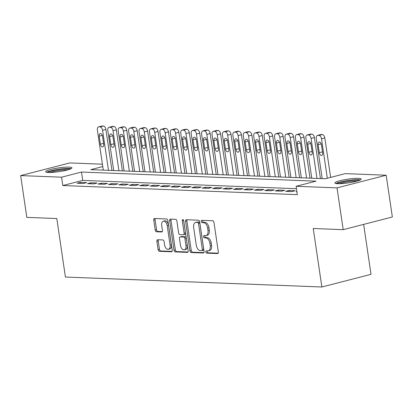 <?xml version="1.0" encoding="UTF-8"?>
<svg xmlns="http://www.w3.org/2000/svg" width="413" height="413" viewBox="0 0 413 413"><rect width="100%" height="100%" fill="white"/><g stroke="black" fill="none" stroke-linecap="round" stroke-linejoin="round"><path stroke-width="0.62" d="M205.793 251.961A1.172 0.697 -104.4 0 0 206.676 253.138L217.548 253.561A1.673 0.996 -104.4 0 0 217.723 253.541A1.673 0.996 -104.4 0 0 218.332 251.961L213.97 222.431A1.673 0.996 -104.4 0 0 212.705 220.749L201.833 220.325A1.172 0.697 -104.4 0 0 201.709 220.341A1.172 0.697 -104.4 0 0 201.286 221.445A1.172 0.697 -104.4 0 0 202.174 222.622L203.578 222.679A5.359 3.19 -104.4 0 1 207.625 228.053L207.992 230.516A5.359 3.19 -104.4 0 1 206.056 235.58A5.359 3.19 -104.4 0 1 205.493 235.637L204.084 235.586A1.172 0.697 -104.4 0 0 203.96 235.596A1.172 0.697 -104.4 0 0 203.537 236.706A1.172 0.697 -104.4 0 0 204.425 237.883L205.829 237.934A5.359 3.19 -104.4 0 1 209.881 243.314L210.243 245.771A5.359 3.19 -104.4 0 1 208.307 250.836A5.359 3.19 -104.4 0 1 207.744 250.897L206.34 250.841A1.172 0.697 -104.4 0 0 206.216 250.856A1.172 0.697 -104.4 0 0 205.793 251.961M207.181 250.877A1.172 0.697 -104.4 0 0 207.119 251.62A1.172 0.697 -104.4 0 0 208.007 252.797L218.157 253.19M202.68 220.361A1.172 0.697 -104.4 0 0 202.613 221.105A1.172 0.697 -104.4 0 0 203.501 222.282L204.905 222.333L203.578 222.679M204.931 235.616A1.172 0.697 -104.4 0 0 204.869 236.365A1.172 0.697 -104.4 0 0 205.751 237.537L207.161 237.594L205.829 237.934M69.141 167.12A13.309 1.874 171.6 0 1 71.945 167.848A13.309 1.874 171.6 0 1 63.21 170.936A13.309 1.874 171.6 0 1 48.414 172.458A13.309 1.874 171.6 0 1 45.611 171.736A13.309 1.874 171.6 0 1 54.346 168.649A13.309 1.874 171.6 0 1 69.141 167.12M358.412 178.349A13.309 1.874 171.6 0 1 361.22 179.077A13.309 1.874 171.6 0 1 352.485 182.164A13.309 1.874 171.6 0 1 337.689 183.687A13.309 1.874 171.6 0 1 334.886 182.964A13.309 1.874 171.6 0 1 343.621 179.877A13.309 1.874 171.6 0 1 358.412 178.349M157.673 239.736A1.673 0.996 -104.4 0 0 157.498 239.757A1.673 0.996 -104.4 0 0 156.888 241.337L158.112 249.622A1.673 0.996 -104.4 0 0 159.377 251.3L171.452 251.77A1.673 0.996 -104.4 0 0 171.627 251.754A1.673 0.996 -104.4 0 0 172.236 250.17L167.874 220.64A1.673 0.996 -104.4 0 0 166.609 218.957L154.534 218.492A1.673 0.996 -104.4 0 0 154.359 218.508A1.673 0.996 -104.4 0 0 153.755 220.093L155.231 230.098A1.673 0.996 -104.4 0 0 156.496 231.781L161.664 231.982A1.673 0.996 -104.4 0 0 161.839 231.961A1.673 0.996 -104.4 0 0 162.443 230.382L161.71 225.415A4.481 2.664 -104.4 0 1 163.331 221.182A4.481 2.664 -104.4 0 1 167.188 225.627L170.058 245.069A4.481 2.664 -104.4 0 1 168.437 249.302A4.481 2.664 -104.4 0 1 164.581 244.857L164.106 241.615A1.673 0.996 -104.4 0 0 162.841 239.938L157.673 239.736M102.76 166.573L90.793 169.655L325.336 178.757L345.263 173.625L386.181 175.215L392.35 216.995L343.198 229.664L313.23 228.497L321.866 286.999L65.43 277.046L56.793 218.544L26.819 217.383L20.65 175.597L69.802 162.934L102.409 164.198M343.198 229.664L337.029 187.879L296.111 186.289L316.038 181.157L81.49 172.051L61.563 177.187L20.65 175.597M296.467 188.705L82.724 180.409L62.802 185.54L297.345 194.647L296.111 186.289M62.802 185.54L61.563 177.187M189.934 250.856A1.673 0.996 -104.4 0 0 191.204 252.539L203.273 253.004A1.673 0.996 -104.4 0 0 203.449 252.988A1.673 0.996 -104.4 0 0 204.058 251.403L199.696 221.874A1.673 0.996 -104.4 0 0 198.431 220.196L186.356 219.726A1.673 0.996 -104.4 0 0 186.18 219.747A1.673 0.996 -104.4 0 0 185.576 221.327L189.934 250.856L191.265 250.515A1.673 0.996 -104.4 0 0 192.53 252.193L203.883 252.637M187.363 252.389L175.293 251.92A1.673 0.996 -104.4 0 1 174.023 250.242L169.666 220.707A1.673 0.996 -104.4 0 1 170.27 219.127A1.673 0.996 -104.4 0 1 170.445 219.107L175.613 219.308A1.673 0.996 -104.4 0 1 176.878 220.991L178.648 232.968A1.673 0.996 -104.4 0 0 179.913 234.646L183.341 234.78A1.673 0.996 -104.4 0 0 183.517 234.76A1.673 0.996 -104.4 0 0 184.121 233.18L182.278 220.707A1.172 0.697 -104.4 0 1 182.701 219.602A1.172 0.697 -104.4 0 1 183.713 220.764L188.147 250.789A1.673 0.996 -104.4 0 1 187.538 252.369A1.673 0.996 -104.4 0 1 187.363 252.389L187.703 252.302M296.885 191.518L296.033 191.74L296.921 191.777M285.605 191.338L291.862 191.58L295.181 190.723L288.93 190.481L285.605 191.338M275.182 190.93L281.439 191.173L284.758 190.316L278.507 190.073L275.182 190.93M264.759 190.527L271.016 190.77L274.335 189.913L268.078 189.67L264.759 190.527M254.336 190.119L260.588 190.362L263.912 189.51L257.655 189.268L254.336 190.119M243.913 189.717L250.164 189.959L253.484 189.102L247.232 188.86L243.913 189.717M233.484 189.314L239.741 189.557L243.061 188.7L236.809 188.457L233.484 189.314M223.061 188.906L229.318 189.149L232.638 188.297L226.381 188.054L223.061 188.906M212.638 188.504L218.89 188.746L222.215 187.889L215.958 187.647L212.638 188.504M202.215 188.101L208.467 188.343L211.786 187.487L205.535 187.244L202.215 188.101M191.787 187.693L198.044 187.936L201.363 187.079L195.112 186.836L191.787 187.693M181.364 187.29L187.621 187.533L190.94 186.676L184.683 186.433L181.364 187.29M170.941 186.882L177.192 187.125L180.517 186.273L174.26 186.031L170.941 186.882M160.518 186.48L166.769 186.722L170.094 185.865L163.837 185.623L160.518 186.48M150.089 186.077L156.346 186.32L159.666 185.463L153.414 185.22L150.089 186.077M139.666 185.669L145.923 185.912L149.243 185.06L142.991 184.812L139.666 185.669M129.243 185.267L135.5 185.509L138.82 184.652L132.563 184.41L129.243 185.267M118.82 184.859L125.072 185.107L128.397 184.25L122.14 184.007L118.82 184.859M108.397 184.456L114.649 184.699L117.968 183.842L111.716 183.599L108.397 184.456M97.969 184.053L104.226 184.296L107.545 183.439L101.293 183.196L97.969 184.053M87.546 183.646L93.803 183.888L97.122 183.036L90.865 182.794L87.546 183.646M86.699 182.629L80.442 182.386L77.123 183.243L83.374 183.486L86.699 182.629M321.866 286.999L371.019 274.335L363.647 224.393M386.181 175.215L337.029 187.879M82.724 180.409L81.49 172.051M288.93 190.481L289.074 191.472M278.507 190.073L278.651 191.064M268.078 189.67L268.228 190.661M257.655 189.268L257.8 190.254M247.232 188.86L247.377 189.851M236.809 188.457L236.954 189.448M226.381 188.054L226.53 189.04M215.958 187.647L216.102 188.638M205.535 187.244L205.679 188.235M195.112 186.836L195.256 187.827M184.683 186.433L184.833 187.425M174.26 186.031L174.41 187.017M163.837 185.623L163.982 186.614M153.414 185.22L153.559 186.211M142.991 184.812L143.135 185.804M132.563 184.41L132.712 185.401M122.14 184.007L122.284 184.998M111.716 183.599L111.861 184.59M101.293 183.196L101.438 184.188M90.865 182.794L91.015 183.78M80.442 182.386L80.587 183.377M208.307 250.836L209.634 250.495A5.359 3.19 -104.4 0 0 211.575 245.43L210.243 245.771M207.161 237.594A5.359 3.19 -104.4 0 1 211.208 242.968L211.575 245.43M206.056 235.58L207.383 235.24A5.359 3.19 -104.4 0 0 209.319 230.175L207.992 230.516M204.905 222.333A5.359 3.19 -104.4 0 1 208.957 227.713L209.319 230.175M187.079 219.752A1.673 0.996 -104.4 0 0 186.903 220.986L191.265 250.515M201.812 250.665A1.172 0.697 -104.4 0 0 201.931 250.655A1.172 0.697 -104.4 0 0 202.355 249.545L198.529 223.624A1.172 0.697 -104.4 0 0 197.641 222.447L196.16 222.39A5.359 3.19 -104.4 0 0 195.597 222.447A5.359 3.19 -104.4 0 0 193.661 227.511L196.278 245.229A5.359 3.19 -104.4 0 0 200.326 250.608L201.812 250.665M203.139 250.324A1.172 0.697 -104.4 0 0 203.263 250.309A1.172 0.697 -104.4 0 0 203.686 249.204L202.355 249.545M195.597 222.447L196.924 222.106A5.359 3.19 -104.4 0 1 197.486 222.049L198.973 222.106A1.172 0.697 -104.4 0 1 199.856 223.283L203.686 249.204M187.972 252.018L176.619 251.579L175.293 251.92M171.163 219.138A1.673 0.996 -104.4 0 0 170.992 220.366L175.355 249.896A1.673 0.996 -104.4 0 0 176.619 251.579M184.668 234.434A1.673 0.996 -104.4 0 0 184.843 234.419A1.673 0.996 -104.4 0 0 185.447 232.834L183.609 220.366A1.172 0.697 -104.4 0 0 183.609 220.366L182.278 220.707M180.481 245.394A4.481 2.664 -104.4 0 0 184.337 249.839A4.481 2.664 -104.4 0 0 185.953 245.606L184.947 238.755A1.673 0.996 -104.4 0 0 183.677 237.077L180.249 236.943A1.673 0.996 -104.4 0 0 180.073 236.959A1.673 0.996 -104.4 0 0 179.469 238.544L180.481 245.394M184.337 249.839L185.664 249.498A4.481 2.664 -104.4 0 0 187.285 245.265L185.953 245.606M181.24 236.685A1.673 0.996 -104.4 0 1 181.405 236.618A1.673 0.996 -104.4 0 1 181.581 236.603L185.009 236.732A1.673 0.996 -104.4 0 1 186.273 238.415L187.285 245.265M168.437 249.302L169.764 248.962A4.481 2.664 -104.4 0 0 171.385 244.728L170.058 245.069M163.331 221.182L164.658 220.841A4.481 2.664 -104.4 0 1 168.514 225.286L171.385 244.728M155.252 218.518A1.673 0.996 -104.4 0 0 155.081 219.747L156.558 229.757A1.673 0.996 -104.4 0 0 157.823 231.435L162.273 231.61M158.391 239.762A1.673 0.996 -104.4 0 0 158.22 240.996L159.444 249.282A1.673 0.996 -104.4 0 0 160.709 250.959L172.061 251.403M330.643 177.394L324.819 137.963A3.412 2.029 75.6 0 0 322.238 134.54L321.195 134.499A3.412 2.029 75.6 0 0 320.839 134.535L317.52 135.392A3.412 2.029 -104.4 0 0 316.286 138.618L322.197 178.638M317.52 135.392A3.412 2.029 -104.4 0 1 317.876 135.356L318.919 135.397A3.412 2.029 -104.4 0 1 321.5 138.82L327.318 178.251M318.113 144.669L319.295 152.691A2.731 1.626 -104.4 0 0 321.644 155.402A2.731 1.626 -104.4 0 0 322.63 152.82L321.448 144.798A2.731 1.626 -104.4 0 0 319.099 142.093A2.731 1.626 -104.4 0 0 318.113 144.669L321.211 143.874M337.07 183.656A11.518 1.626 171.6 0 1 345.598 181.142A11.518 1.626 171.6 0 1 357.214 180.047A11.518 1.626 171.6 0 1 359.331 180.367M357.137 181.08A10.666 1.502 -8.4 0 0 356.677 181.054A10.666 1.502 -8.4 0 0 339.372 183.702M360.394 179.898A13.226 1.864 -8.4 0 0 358.546 179.701A13.226 1.864 -8.4 0 0 346.135 180.801A13.226 1.864 -8.4 0 0 335.914 183.511M47.794 172.428A11.518 1.626 171.6 0 1 48.398 172.045A11.518 1.626 171.6 0 1 59.797 169.371A11.518 1.626 171.6 0 1 70.055 169.139M71.119 168.669A13.226 1.864 -8.4 0 0 58.971 169.242A13.226 1.864 -8.4 0 0 46.829 172.185A13.226 1.864 -8.4 0 0 46.638 172.283M67.866 169.851A10.666 1.502 -8.4 0 0 50.097 172.474M320.452 178.571L314.396 137.56A3.412 2.029 75.6 0 0 311.815 134.137L310.772 134.096A3.412 2.029 75.6 0 0 310.416 134.132L307.096 134.989A3.412 2.029 -104.4 0 0 305.863 138.21L311.769 178.23M307.096 134.989A3.412 2.029 -104.4 0 1 307.453 134.953L308.496 134.989A3.412 2.029 -104.4 0 1 311.072 138.417L316.983 178.437M307.69 144.266L308.872 152.289A2.731 1.626 -104.4 0 0 311.221 154.999A2.731 1.626 -104.4 0 0 312.207 152.418L311.025 144.395A2.731 1.626 -104.4 0 0 308.676 141.685A2.731 1.626 -104.4 0 0 307.69 144.266L310.782 143.466M310.024 178.163L303.968 137.152A3.412 2.029 75.6 0 0 301.392 133.729L300.349 133.688A3.412 2.029 75.6 0 0 299.993 133.729L296.668 134.581A3.412 2.029 -104.4 0 0 295.434 137.808L301.345 177.827M296.668 134.581A3.412 2.029 -104.4 0 1 297.03 134.545L298.072 134.586A3.412 2.029 -104.4 0 1 300.649 138.009L306.56 178.029M297.262 143.863L298.449 151.886A2.731 1.626 -104.4 0 0 300.798 154.591A2.731 1.626 -104.4 0 0 301.784 152.015L300.597 143.992A2.731 1.626 -104.4 0 0 298.248 141.282A2.731 1.626 -104.4 0 0 297.262 143.863L300.359 143.063M299.601 177.76L293.545 136.749A3.412 2.029 75.6 0 0 290.969 133.327L289.926 133.285A3.412 2.029 75.6 0 0 289.565 133.322L286.245 134.179A3.412 2.029 -104.4 0 0 285.011 137.405L290.922 177.425M286.245 134.179A3.412 2.029 -104.4 0 1 286.601 134.142L287.644 134.184A3.412 2.029 -104.4 0 1 290.225 137.606L296.136 177.626M286.839 143.456L288.026 151.478A2.731 1.626 -104.4 0 0 290.375 154.188A2.731 1.626 -104.4 0 0 291.361 151.607L290.174 143.585A2.731 1.626 -104.4 0 0 287.825 140.879A2.731 1.626 -104.4 0 0 286.839 143.456L289.936 142.661M289.177 177.358L283.122 136.347A3.412 2.029 75.6 0 0 280.541 132.924L279.503 132.883A3.412 2.029 75.6 0 0 279.142 132.919L275.822 133.776A3.412 2.029 -104.4 0 0 274.588 136.997L280.499 177.017M275.822 133.776A3.412 2.029 -104.4 0 1 276.178 133.735L277.221 133.776A3.412 2.029 -104.4 0 1 279.802 137.199L285.708 177.223M276.416 143.053L277.598 151.075A2.731 1.626 -104.4 0 0 279.947 153.786A2.731 1.626 -104.4 0 0 280.933 151.204L279.751 143.182A2.731 1.626 -104.4 0 0 277.402 140.472A2.731 1.626 -104.4 0 0 276.416 143.053L279.513 142.253M278.754 176.95L272.699 135.939A3.412 2.029 75.6 0 0 270.117 132.516L269.075 132.475A3.412 2.029 75.6 0 0 268.718 132.516L265.399 133.368A3.412 2.029 -104.4 0 0 264.165 136.595L270.071 176.614M265.399 133.368A3.412 2.029 -104.4 0 1 265.755 133.332L266.798 133.373A3.412 2.029 -104.4 0 1 269.374 136.796L275.285 176.816M265.993 142.645L267.175 150.668A2.731 1.626 -104.4 0 0 269.524 153.378A2.731 1.626 -104.4 0 0 270.51 150.802L269.328 142.779A2.731 1.626 -104.4 0 0 266.979 140.069A2.731 1.626 -104.4 0 0 265.993 142.645L269.085 141.85M268.326 176.547L262.27 135.536A3.412 2.029 75.6 0 0 259.694 132.114L258.652 132.072A3.412 2.029 75.6 0 0 258.295 132.108L254.971 132.965A3.412 2.029 -104.4 0 0 253.737 136.192L259.648 176.212M254.971 132.965A3.412 2.029 -104.4 0 1 255.332 132.929L256.375 132.971A3.412 2.029 -104.4 0 1 258.951 136.393L264.862 176.413M255.564 142.242L256.752 150.265A2.731 1.626 -104.4 0 0 259.101 152.975A2.731 1.626 -104.4 0 0 260.087 150.394L258.899 142.371A2.731 1.626 -104.4 0 0 256.55 139.661A2.731 1.626 -104.4 0 0 255.564 142.242L258.662 141.447M257.903 176.139L251.847 135.134A3.412 2.029 75.6 0 0 249.271 131.706L248.228 131.67A3.412 2.029 75.6 0 0 247.867 131.706L244.548 132.563A3.412 2.029 -104.4 0 0 243.314 135.784L249.225 175.804M244.548 132.563A3.412 2.029 -104.4 0 1 244.904 132.521L245.947 132.563A3.412 2.029 -104.4 0 1 248.528 135.985L254.439 176.005M245.141 141.84L246.329 149.862A2.731 1.626 -104.4 0 0 248.678 152.567A2.731 1.626 -104.4 0 0 249.664 149.991L248.476 141.969A2.731 1.626 -104.4 0 0 246.127 139.258A2.731 1.626 -104.4 0 0 245.141 141.84L248.239 141.04M247.48 175.737L241.424 134.726A3.412 2.029 75.6 0 0 238.843 131.303L237.805 131.262A3.412 2.029 75.6 0 0 237.444 131.298L234.125 132.155A3.412 2.029 -104.4 0 0 232.891 135.381L238.802 175.401M234.125 132.155A3.412 2.029 -104.4 0 1 234.481 132.119L235.524 132.16A3.412 2.029 -104.4 0 1 238.105 135.583L244.011 175.602M234.718 141.432L235.9 149.454A2.731 1.626 -104.4 0 0 238.249 152.165A2.731 1.626 -104.4 0 0 239.241 149.583L238.053 141.561A2.731 1.626 -104.4 0 0 235.704 138.856A2.731 1.626 -104.4 0 0 234.718 141.432L237.816 140.637M237.057 175.334L231.001 134.323A3.412 2.029 75.6 0 0 228.42 130.9L227.377 130.859A3.412 2.029 75.6 0 0 227.021 130.895L223.701 131.752A3.412 2.029 -104.4 0 0 222.468 134.974L228.379 174.993M223.701 131.752A3.412 2.029 -104.4 0 1 224.058 131.716L225.1 131.752A3.412 2.029 -104.4 0 1 227.677 135.18L233.588 175.2M224.295 141.029L225.477 149.052A2.731 1.626 -104.4 0 0 227.826 151.762A2.731 1.626 -104.4 0 0 228.812 149.181L227.63 141.158A2.731 1.626 -104.4 0 0 225.281 138.448A2.731 1.626 -104.4 0 0 224.295 141.029L227.393 140.229M226.634 174.926L220.573 133.915A3.412 2.029 75.6 0 0 217.997 130.493L216.954 130.451A3.412 2.029 75.6 0 0 216.598 130.493L213.273 131.344A3.412 2.029 -104.4 0 0 212.045 134.571L217.95 174.591M213.273 131.344A3.412 2.029 -104.4 0 1 213.635 131.308L214.677 131.349A3.412 2.029 -104.4 0 1 217.253 134.772L223.165 174.792M213.867 140.626L215.054 148.649A2.731 1.626 -104.4 0 0 217.403 151.354A2.731 1.626 -104.4 0 0 218.389 148.778L217.207 140.756A2.731 1.626 -104.4 0 0 214.858 138.045A2.731 1.626 -104.4 0 0 213.867 140.626L216.964 139.826M216.206 174.523L210.15 133.513A3.412 2.029 75.6 0 0 207.574 130.09L206.531 130.049A3.412 2.029 75.6 0 0 206.175 130.085L202.85 130.942A3.412 2.029 -104.4 0 0 201.616 134.168L207.527 174.188M202.85 130.942A3.412 2.029 -104.4 0 1 203.211 130.906L204.249 130.947A3.412 2.029 -104.4 0 1 206.83 134.37L212.741 174.389M203.444 140.219L204.631 148.241A2.731 1.626 -104.4 0 0 206.98 150.951A2.731 1.626 -104.4 0 0 207.966 148.37L206.779 140.348A2.731 1.626 -104.4 0 0 204.43 137.643A2.731 1.626 -104.4 0 0 203.444 140.219L206.541 139.424M205.782 174.121L199.727 133.11A3.412 2.029 75.6 0 0 197.151 129.687L196.108 129.646A3.412 2.029 75.6 0 0 195.747 129.682L192.427 130.539A3.412 2.029 -104.4 0 0 191.193 133.76L197.104 173.78M192.427 130.539A3.412 2.029 -104.4 0 1 192.783 130.498L193.826 130.539A3.412 2.029 -104.4 0 1 196.407 133.962L202.313 173.987M193.021 139.816L194.203 147.839A2.731 1.626 -104.4 0 0 196.552 150.549A2.731 1.626 -104.4 0 0 197.543 147.968L196.356 139.945A2.731 1.626 -104.4 0 0 194.007 137.235A2.731 1.626 -104.4 0 0 193.021 139.816L196.118 139.016M195.359 173.713L189.304 132.702A3.412 2.029 75.6 0 0 186.722 129.279L185.68 129.238A3.412 2.029 75.6 0 0 185.323 129.279L182.004 130.131A3.412 2.029 -104.4 0 0 180.77 133.358L186.681 173.377M182.004 130.131A3.412 2.029 -104.4 0 1 182.36 130.095L183.403 130.136A3.412 2.029 -104.4 0 1 185.979 133.559L191.89 173.579M182.598 139.408L183.78 147.431A2.731 1.626 -104.4 0 0 186.129 150.141A2.731 1.626 -104.4 0 0 187.115 147.565L185.933 139.542A2.731 1.626 -104.4 0 0 183.584 136.832A2.731 1.626 -104.4 0 0 182.598 139.408L185.695 138.613M184.936 173.31L178.881 132.299A3.412 2.029 75.6 0 0 176.299 128.877L175.257 128.835A3.412 2.029 75.6 0 0 174.9 128.871L171.581 129.728A3.412 2.029 -104.4 0 0 170.347 132.955L176.253 172.975M171.581 129.728A3.412 2.029 -104.4 0 1 171.937 129.692L172.98 129.734A3.412 2.029 -104.4 0 1 175.556 133.156L181.467 173.176M172.169 139.005L173.357 147.028A2.731 1.626 -104.4 0 0 175.706 149.738A2.731 1.626 -104.4 0 0 176.692 147.157L175.51 139.135A2.731 1.626 -104.4 0 0 173.161 136.424A2.731 1.626 -104.4 0 0 172.169 139.005L175.267 138.21M174.508 172.902L168.452 131.897A3.412 2.029 75.6 0 0 165.876 128.469L164.833 128.433A3.412 2.029 75.6 0 0 164.477 128.469L161.153 129.326A3.412 2.029 -104.4 0 0 159.919 132.547L165.83 172.567M161.153 129.326A3.412 2.029 -104.4 0 1 161.514 129.284L162.557 129.326A3.412 2.029 -104.4 0 1 165.133 132.749L171.044 172.768M161.746 138.603L162.934 146.625A2.731 1.626 -104.4 0 0 165.283 149.33A2.731 1.626 -104.4 0 0 166.269 146.754L165.081 138.732A2.731 1.626 -104.4 0 0 162.732 136.022A2.731 1.626 -104.4 0 0 161.746 138.603L164.844 137.803M164.085 172.5L158.029 131.489A3.412 2.029 75.6 0 0 155.453 128.066L154.41 128.025A3.412 2.029 75.6 0 0 154.049 128.061L150.73 128.918A3.412 2.029 -104.4 0 0 149.496 132.145L155.407 172.164M150.73 128.918A3.412 2.029 -104.4 0 1 151.086 128.882L152.129 128.923A3.412 2.029 -104.4 0 1 154.71 132.346L160.616 172.366M151.323 138.195L152.505 146.217A2.731 1.626 -104.4 0 0 154.86 148.928A2.731 1.626 -104.4 0 0 155.846 146.347L154.658 138.324A2.731 1.626 -104.4 0 0 152.309 135.619A2.731 1.626 -104.4 0 0 151.323 138.195L154.421 137.4M153.662 172.097L147.606 131.086A3.412 2.029 75.6 0 0 145.025 127.663L143.982 127.622A3.412 2.029 75.6 0 0 143.626 127.658L140.306 128.515A3.412 2.029 -104.4 0 0 139.073 131.737L144.984 171.756M140.306 128.515A3.412 2.029 -104.4 0 1 140.663 128.479L141.705 128.515A3.412 2.029 -104.4 0 1 144.287 131.943L150.193 171.963M140.9 137.792L142.082 145.815A2.731 1.626 -104.4 0 0 144.431 148.525A2.731 1.626 -104.4 0 0 145.417 145.944L144.235 137.921A2.731 1.626 -104.4 0 0 141.886 135.211A2.731 1.626 -104.4 0 0 140.9 137.792L143.998 136.992M143.239 171.689L137.183 130.678A3.412 2.029 75.6 0 0 134.602 127.256L133.559 127.214A3.412 2.029 75.6 0 0 133.203 127.256L129.883 128.107A3.412 2.029 -104.4 0 0 128.649 131.334L134.555 171.354M129.883 128.107A3.412 2.029 -104.4 0 1 130.24 128.071L131.282 128.113A3.412 2.029 -104.4 0 1 133.858 131.535L139.77 171.555M130.477 137.39L131.659 145.412A2.731 1.626 -104.4 0 0 134.008 148.117A2.731 1.626 -104.4 0 0 134.994 145.541L133.812 137.519A2.731 1.626 -104.4 0 0 131.463 134.808A2.731 1.626 -104.4 0 0 130.477 137.39L133.569 136.589M132.81 171.287L126.755 130.276A3.412 2.029 75.6 0 0 124.179 126.853L123.136 126.812A3.412 2.029 75.6 0 0 122.78 126.848L119.455 127.705A3.412 2.029 -104.4 0 0 118.221 130.931L124.132 170.951M119.455 127.705A3.412 2.029 -104.4 0 1 119.816 127.669L120.859 127.71A3.412 2.029 -104.4 0 1 123.435 131.133L129.346 171.152M120.049 136.982L121.236 145.004A2.731 1.626 -104.4 0 0 123.585 147.715A2.731 1.626 -104.4 0 0 124.571 145.133L123.384 137.111A2.731 1.626 -104.4 0 0 121.035 134.406A2.731 1.626 -104.4 0 0 120.049 136.982L123.146 136.187M122.387 170.884L116.332 129.873A3.412 2.029 75.6 0 0 113.756 126.445L112.713 126.409A3.412 2.029 75.6 0 0 112.351 126.445L109.032 127.302A3.412 2.029 -104.4 0 0 107.798 130.523L113.709 170.543M109.032 127.302A3.412 2.029 -104.4 0 1 109.388 127.261L110.431 127.302A3.412 2.029 -104.4 0 1 113.012 130.725L118.923 170.75M109.626 136.579L110.813 144.602A2.731 1.626 -104.4 0 0 113.162 147.312A2.731 1.626 -104.4 0 0 114.148 144.731L112.961 136.708A2.731 1.626 -104.4 0 0 110.612 133.998A2.731 1.626 -104.4 0 0 109.626 136.579L112.723 135.779M111.964 170.476L105.909 129.465A3.412 2.029 75.6 0 0 103.327 126.042L102.29 126.001A3.412 2.029 75.6 0 0 101.928 126.042L98.609 126.894A3.412 2.029 -104.4 0 0 97.375 130.121L103.286 170.141M98.609 126.894A3.412 2.029 -104.4 0 1 98.965 126.858L100.008 126.899A3.412 2.029 -104.4 0 1 102.589 130.322L108.495 170.342M99.203 136.171L100.385 144.194A2.731 1.626 -104.4 0 0 102.734 146.904A2.731 1.626 -104.4 0 0 103.72 144.328L102.538 136.305A2.731 1.626 -104.4 0 0 100.189 133.595A2.731 1.626 -104.4 0 0 99.203 136.171L102.3 135.376M208.007 252.797L206.676 253.138M203.501 222.282L202.174 222.622M205.751 237.537L204.425 237.883M211.208 242.968L209.881 243.314M208.957 227.713L207.625 228.053M217.888 253.474L217.548 253.561M186.903 220.986L185.576 221.327M203.614 252.921L203.273 253.004M192.53 252.193L191.204 252.539M199.856 223.283L198.529 223.624M198.973 222.106L197.641 222.447M197.486 222.049L196.16 222.39M175.355 249.896L174.023 250.242M170.992 220.366L169.666 220.707M185.447 232.834L184.121 233.18M186.273 238.415L184.947 238.755M185.009 236.732L183.677 237.077M181.581 236.603L180.249 236.943M168.514 225.286L167.188 225.627M162.004 231.894L161.664 231.982M157.823 231.435L156.496 231.781M156.558 229.757L155.231 230.098M155.081 219.747L153.755 220.093M171.793 251.682L171.452 251.77M160.709 250.959L159.377 251.3M159.444 249.282L158.112 249.622M158.22 240.996L156.888 241.337M321.5 138.82L324.819 137.963M318.919 135.397L322.238 134.54M317.876 135.356L321.195 134.499M322.491 151.87L319.295 152.691M311.072 138.417L314.396 137.56M308.496 134.989L311.815 134.137M307.453 134.953L310.772 134.096M312.068 151.468L308.872 152.289M300.649 138.009L303.968 137.152M298.072 134.586L301.392 133.729M297.03 134.545L300.349 133.688M301.645 151.06L298.449 151.886M290.225 137.606L293.545 136.749M287.644 134.184L290.969 133.327M286.601 134.142L289.926 133.285M291.217 150.657L288.026 151.478M279.802 137.199L283.122 136.347M277.221 133.776L280.541 132.924M276.178 133.735L279.503 132.883M280.794 150.249L277.598 151.075M269.374 136.796L272.699 135.939M266.798 133.373L270.117 132.516M265.755 133.332L269.075 132.475M270.37 149.847L267.175 150.668M258.951 136.393L262.27 135.536M256.375 132.971L259.694 132.114M255.332 132.929L258.652 132.072M259.947 149.444L256.752 150.265M248.528 135.985L251.847 135.134M245.947 132.563L249.271 131.706M244.904 132.521L248.228 131.67M249.519 149.036L246.329 149.862M238.105 135.583L241.424 134.726M235.524 132.16L238.843 131.303M234.481 132.119L237.805 131.262M239.096 148.634L235.9 149.454M227.677 135.18L231.001 134.323M225.1 131.752L228.42 130.9M224.058 131.716L227.377 130.859M228.673 148.231L225.477 149.052M217.253 134.772L220.573 133.915M214.677 131.349L217.997 130.493M213.635 131.308L216.954 130.451M218.25 147.823L215.054 148.649M206.83 134.37L210.15 133.513M204.249 130.947L207.574 130.09M203.211 130.906L206.531 130.049M207.827 147.42L204.631 148.241M196.407 133.962L199.727 133.11M193.826 130.539L197.151 129.687M192.783 130.498L196.108 129.646M197.399 147.013L194.203 147.839M185.979 133.559L189.304 132.702M183.403 130.136L186.722 129.279M182.36 130.095L185.68 129.238M186.975 146.61L183.78 147.431M175.556 133.156L178.881 132.299M172.98 129.734L176.299 128.877M171.937 129.692L175.257 128.835M176.552 146.207L173.357 147.028M165.133 132.749L168.452 131.897M162.557 129.326L165.876 128.469M161.514 129.284L164.833 128.433M166.129 145.799L162.934 146.625M154.71 132.346L158.029 131.489M152.129 128.923L155.453 128.066M151.086 128.882L154.41 128.025M155.701 145.397L152.505 146.217M144.287 131.943L147.606 131.086M141.705 128.515L145.025 127.663M140.663 128.479L143.982 127.622M145.278 144.994L142.082 145.815M133.858 131.535L137.183 130.678M131.282 128.113L134.602 127.256M130.24 128.071L133.559 127.214M134.855 144.586L131.659 145.412M123.435 131.133L126.755 130.276M120.859 127.71L124.179 126.853M119.816 127.669L123.136 126.812M124.432 144.183L121.236 145.004M113.012 130.725L116.332 129.873M110.431 127.302L113.756 126.445M109.388 127.261L112.713 126.409M114.003 143.776L110.813 144.602M102.589 130.322L105.909 129.465M100.008 126.899L103.327 126.042M98.965 126.858L102.29 126.001M103.58 143.373L100.385 144.194M203.263 250.309L201.931 250.655M184.843 234.419L183.517 234.76M181.405 236.618L180.073 236.959"/></g></svg>
